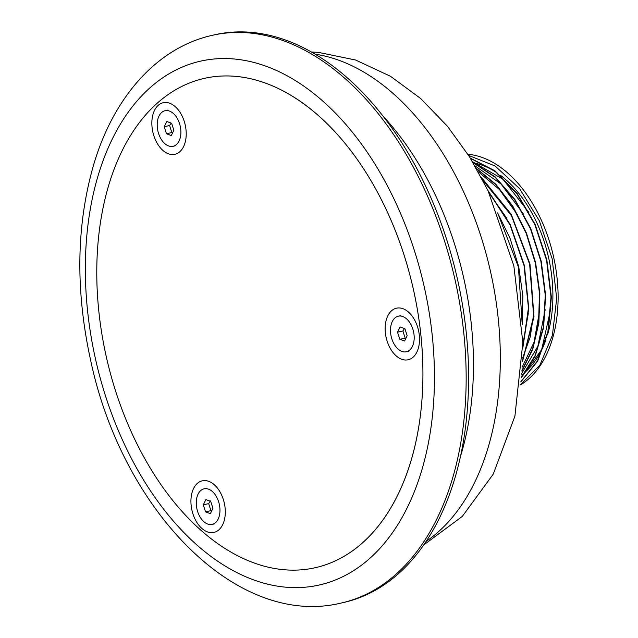 <?xml version="1.0" encoding="UTF-8"?>
<svg xmlns="http://www.w3.org/2000/svg" width="638" height="638" viewBox="0 0 638 638"><rect width="100%" height="100%" fill="white"/><g stroke="black" fill="none" stroke-linecap="round" stroke-linejoin="round"><path stroke-width="0.96" d="M498.398 214.862L518.423 267.043L522.091 322.294M488.469 191.583L510.129 225.094L524.029 265.591L528.455 307.891L522.865 346.586M481.69 177.97L511.142 214.862L529.644 264.18L533.671 316.273L522.506 360.972M476.753 168.942L495.933 184.805L512.761 206.744L526.167 233.325L535.266 262.8L539.493 293.209L538.568 322.565L532.57 348.922L521.916 370.558M473.117 162.706L495.144 177.276L514.778 199.909L530.449 228.747L540.896 261.436L545.283 295.306L543.281 327.581L535.075 355.629L521.342 377.154M470.477 158.368L494.913 171.136L517.075 193.952L534.851 224.6L546.527 260.097L551.009 297.005L547.89 331.736L537.499 360.909L520.863 381.691M468.619 155.417L495.112 166L519.587 188.625L539.325 220.756L552.165 258.781L556.687 298.432L552.42 335.253L539.884 365.127L520.512 384.69M521.286 377.696L541.702 349.576L550.841 308.433M528.862 212.446L503.039 179.27L472.527 161.717M521.685 373.437L537.882 346.274L545.203 309.725M523.224 213.738L501.109 184.063L474.967 165.84M522.155 367.193L534.07 342.151L539.557 311.017M517.585 215.03L499.538 189.622L478.348 171.789M522.626 358.101L530.258 336.848L533.918 312.293M511.939 216.306L482.958 180.402M522.865 344.472L528.272 313.569M506.293 217.59L489.29 193.346M522.051 321.719L522.626 314.853M500.639 218.866L498.517 215.181M470.342 158.144L494.913 170.785L517.227 193.601L535.122 224.353L546.878 260.017L551.368 297.101L548.178 331.967L537.651 361.196L520.839 381.915M472.925 162.387L495.112 176.862L514.914 199.519L530.72 228.484L541.247 261.357L545.642 295.426L543.576 327.86L535.226 355.996L521.31 377.489M476.49 168.488L495.862 184.286L512.88 206.289L526.43 233.029L535.617 262.712L539.852 293.352L538.863 322.908L532.73 349.393L521.876 371.037M481.339 177.3L511.229 214.312L529.995 264.092L533.982 316.719L522.474 361.682M487.974 190.547L510.161 224.369L524.38 265.504L528.79 308.505L522.857 347.686M497.624 212.885L510.193 238.636L518.774 266.947L522.857 296.104L522.219 324.343M467.909 154.3A120.614 75.579 77.2 0 1 553.401 256.101A120.614 75.579 77.2 0 1 520.488 384.897M521.549 374.961A112.575 70.539 -102.8 0 0 526.238 371.149M527.116 370.335A112.575 70.539 -102.8 0 0 545.921 339.751M547.548 334.759A112.575 70.539 -102.8 0 0 500.463 175.314M497.608 173.265A112.575 70.539 -102.8 0 0 474.329 163.017M460.5 456.29A257.305 161.231 -102.8 0 0 382.904 115.964M341.649 602.934L344.097 602.376A291.08 182.388 -102.8 0 0 456.05 474.162A291.08 182.388 -102.8 0 0 414.365 163.998A291.08 182.388 -102.8 0 0 214.679 34.779L212.231 35.337C156.948 47.659 113.692 97.207 93.866 164.022C76.281 224.536 75.236 290.091 90.724 360.685C122.257 509.77 236.411 628.972 341.649 602.934A291.08 182.388 -102.8 0 0 453.602 474.72A291.08 182.388 -102.8 0 0 411.925 164.548A291.08 182.388 -102.8 0 0 212.231 35.337M412.092 457.135A250.878 157.203 -102.8 0 0 376.173 189.805A250.878 157.203 -102.8 0 0 204.064 78.434A250.878 157.203 -102.8 0 0 106.57 357.982A250.878 157.203 -102.8 0 0 315.603 567.637A250.878 157.203 -102.8 0 0 412.092 457.135M318.298 115.51A250.878 157.203 -102.8 0 0 204.064 78.434A250.878 157.203 -102.8 0 0 106.57 357.982A250.878 157.203 -102.8 0 0 315.603 567.637A250.878 157.203 -102.8 0 0 422.922 375.965A250.878 157.203 -102.8 0 0 318.298 115.51M414.19 338.347A18.239 11.428 77.2 0 1 406.39 351.753A18.239 11.428 77.2 0 1 391.198 336.513A18.239 11.428 77.2 0 1 398.287 316.193A18.239 11.428 77.2 0 1 414.19 338.347M399.763 339.233L397.514 332.199L400.09 326.943L404.915 328.722L407.164 335.755L404.588 341.011L399.763 339.233L405.967 338.196M404.46 328.554L402.889 330.97L405.138 338.004M397.514 332.199L402.889 330.97M163.519 111.243A18.239 11.428 77.2 0 1 164.995 110.733A18.239 11.428 77.2 0 1 180.187 125.973A18.239 11.428 77.2 0 1 173.097 146.293A18.239 11.428 77.2 0 1 158.208 132.257A18.239 11.428 77.2 0 1 163.519 111.243M173.871 130.296L171.295 135.551L166.47 133.765L164.221 126.731L166.797 121.475L171.622 123.262L173.871 130.296M171.159 123.094L169.596 125.511L171.845 132.544L172.675 132.736M164.221 126.731L169.596 125.511M166.47 133.765L171.845 132.544M201.799 519.515A18.239 11.428 77.2 0 1 196.329 501.077A18.239 11.428 77.2 0 1 204.064 488.836A18.239 11.428 77.2 0 1 219.257 504.076A18.239 11.428 77.2 0 1 212.175 524.396A18.239 11.428 77.2 0 1 201.799 519.515M205.867 499.586L210.692 501.364L212.94 508.398L210.373 513.654L205.548 511.875L203.291 504.833L205.867 499.586M210.396 500.886L208.674 503.613L210.923 510.647L211.752 510.839M203.291 504.833L208.674 503.613M205.548 511.875L210.923 510.647M315.052 54.158A257.305 161.231 77.2 0 1 490.271 270.496A257.305 161.231 77.2 0 1 426.144 541.399M422.835 466.585A268.566 168.28 -102.8 0 0 232.535 58.863A268.566 168.28 -102.8 0 0 124.139 443.657A268.566 168.28 -102.8 0 0 422.835 466.585M182.404 116.634A26.445 16.572 -102.8 0 0 152.992 114.377A26.445 16.572 -102.8 0 0 171.734 154.524A26.445 16.572 -102.8 0 0 182.404 116.634M405.026 359.991A26.445 16.572 -102.8 0 0 415.697 322.102A26.445 16.572 -102.8 0 0 386.285 319.837A26.445 16.572 -102.8 0 0 405.026 359.991M192.07 492.48A26.445 16.572 -102.8 0 0 210.803 532.634A26.445 16.572 -102.8 0 0 221.482 494.737A26.445 16.572 -102.8 0 0 192.07 492.48M423.736 544.956L462.303 516.413L493.254 474.13L514.914 416.143L522.857 342.558L513.853 265.871L488.078 190.77L469.536 156.86L447.613 126.452L420.689 98.531L390.536 76.305L355.565 60.004L318.386 52.372L311.336 52.005M406.39 351.753L408.958 351.171M398.287 316.193L400.847 315.611M173.097 146.293L175.665 145.711M164.995 110.733L167.555 110.151M212.175 524.396L214.743 523.814M204.064 488.836L206.632 488.253"/></g></svg>
